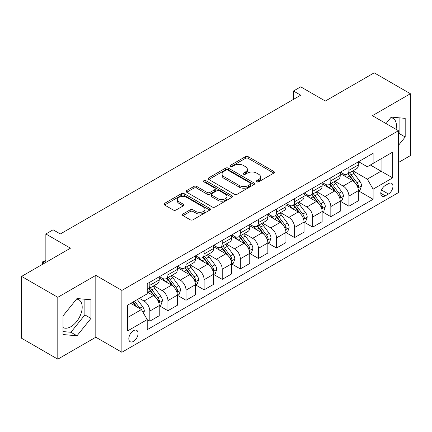 <?xml version="1.0" encoding="UTF-8"?>
<svg xmlns="http://www.w3.org/2000/svg" width="432" height="432" viewBox="0 0 432 432"><rect width="100%" height="100%" fill="white"/><g stroke="black" fill="none" stroke-linecap="round" stroke-linejoin="round"><path stroke-width="0.65" d="M256.732 181.829A1.409 0.81 0 0 0 258.719 181.829L273.823 173.113A2.009 1.161 0 0 0 274.412 172.292A2.009 1.161 0 0 0 273.823 171.472L248.238 156.697A2.009 1.161 0 0 0 245.398 156.697L230.294 165.418A1.409 0.81 0 0 0 229.883 165.991A1.409 0.81 0 0 0 230.294 166.568A1.409 0.81 0 0 0 232.281 166.568L234.236 165.44A6.431 3.715 0 0 1 243.335 165.44L245.468 166.671A6.431 3.715 0 0 1 247.352 169.295A6.431 3.715 0 0 1 245.468 171.92L243.513 173.048A1.409 0.81 0 0 0 243.103 173.626A1.409 0.81 0 0 0 243.513 174.199A1.409 0.81 0 0 0 245.5 174.199L247.455 173.07A6.431 3.715 0 0 1 256.554 173.07L258.687 174.301A6.431 3.715 0 0 1 260.572 176.926A6.431 3.715 0 0 1 258.687 179.555L256.732 180.684A1.409 0.81 0 0 0 256.316 181.256A1.409 0.81 0 0 0 256.732 181.829L256.732 180.684M63.013 327.532A15.973 9.223 120 0 0 70.907 326.689A15.973 9.223 120 0 0 81.34 312.611A15.973 9.223 120 0 0 78.894 299.813A15.973 9.223 120 0 0 76.534 299.09M133.461 341.404A6.556 3.785 120 0 0 137.743 335.626A6.556 3.785 120 0 0 136.739 330.377A6.556 3.785 120 0 0 133.461 330.701A6.556 3.785 120 0 0 129.179 336.479A6.556 3.785 120 0 0 130.183 341.728A6.556 3.785 120 0 0 133.461 341.404M390.76 117.671A15.973 9.223 -60 0 1 393.12 118.395A15.973 9.223 -60 0 1 396.036 129.33M183.001 213.98A2.009 1.161 0 0 0 182.412 214.801A2.009 1.161 0 0 0 183.001 215.617L190.177 219.764A2.009 1.161 0 0 0 193.018 219.764L209.79 210.082A2.009 1.161 0 0 0 210.379 209.261A2.009 1.161 0 0 0 209.79 208.44L184.205 193.666A2.009 1.161 0 0 0 181.364 193.666L164.592 203.353A2.009 1.161 0 0 0 164.003 204.174A2.009 1.161 0 0 0 164.592 204.995L173.264 210.001A2.009 1.161 0 0 0 176.105 210.001L183.281 205.853A2.009 1.161 0 0 0 183.87 205.033A2.009 1.161 0 0 0 183.281 204.212L178.983 201.728A5.378 3.105 0 0 1 177.406 199.535A5.378 3.105 0 0 1 180.727 196.668A5.378 3.105 0 0 1 186.586 197.338L203.429 207.063A5.378 3.105 0 0 1 205.006 209.261A5.378 3.105 0 0 1 201.685 212.128A5.378 3.105 0 0 1 195.826 211.453L193.018 209.833A2.009 1.161 0 0 0 190.177 209.833L183.001 213.98L183.001 215.617M398.455 162.497L410.4 155.596L410.4 93.733L374.198 72.83L325.328 101.045L300.71 86.832L293.468 91.017L300.71 95.197L60.334 233.977L53.093 229.792L45.857 233.977L45.857 262.397M57.802 297.302L57.802 359.17L95.812 337.225L95.812 275.357L57.802 297.302L21.6 276.404L70.47 248.184L45.857 233.977M95.812 275.357L121.878 290.407L398.455 130.723L398.455 192.591L121.878 352.274L121.878 290.407M410.4 93.733L372.389 115.679L398.455 130.723M234.382 194.243A2.009 1.161 0 0 0 237.222 194.243L253.994 184.561A2.009 1.161 0 0 0 254.583 183.74A2.009 1.161 0 0 0 253.994 182.92L228.409 168.145A2.009 1.161 0 0 0 225.569 168.145L208.796 177.827A2.009 1.161 0 0 0 208.208 178.648A2.009 1.161 0 0 0 208.796 179.469L234.382 194.243M204.455 182.137A1.409 0.81 0 0 1 205.88 182.331L205.88 180.662L231.892 195.68A2.009 1.161 0 0 1 232.481 196.501A2.009 1.161 0 0 1 231.892 197.321L215.12 207.004A2.009 1.161 0 0 1 212.279 207.004L186.694 192.229L186.694 190.593A2.009 1.161 0 0 0 186.106 191.414A2.009 1.161 0 0 0 186.694 192.229M186.694 190.593L193.871 186.446A2.009 1.161 0 0 1 196.717 186.446L207.09 192.434A2.009 1.161 0 0 0 209.93 192.434L214.693 189.686A2.009 1.161 0 0 0 215.282 188.865A2.009 1.161 0 0 0 214.693 188.044L203.893 181.813A1.409 0.81 0 0 1 203.477 181.235A1.409 0.81 0 0 1 204.347 180.484A1.409 0.81 0 0 1 205.88 180.662M57.802 359.17L21.6 338.267L21.6 276.404M388.46 183.649L385.274 185.485A6.35 3.667 120 0 0 381.127 191.079A6.35 3.667 120 0 0 382.104 196.166A6.35 3.667 120 0 0 385.274 195.853L388.46 194.011A6.35 3.667 120 0 0 392.607 188.417A6.35 3.667 120 0 0 391.635 183.33A6.35 3.667 120 0 0 388.46 183.649M358.56 161.698L367.319 166.757L373.113 163.415L373.113 153.301L147.22 283.716L147.22 293.836L127.667 305.122L127.667 330.869L147.22 319.583L147.22 329.697L373.113 199.282L373.113 189.162L367.319 179.134L352.922 170.818M373.113 163.415L392.661 152.129L392.661 177.876L373.113 189.162M95.812 337.225L121.878 352.274M293.468 91.017L293.468 99.376M370.359 165.002L381.078 171.191L381.078 158.814L392.661 152.129M367.319 179.134L381.078 171.191L392.661 177.876M127.667 317.493L141.426 309.55L130.712 303.367M147.22 319.669L149.823 321.17L149.823 311.056A8.192 4.73 -120 0 0 144.034 301.023L139.396 298.35M149.823 321.17L159.235 315.738L159.235 305.624A8.192 4.73 -120 0 0 153.446 295.591L147.22 291.994M159.451 305.829L167.924 310.721L167.924 300.607A8.192 4.73 -120 0 0 162.135 290.574L153.814 285.773M167.924 310.721L177.336 305.289L177.336 295.169A8.192 4.73 -120 0 0 171.547 285.142L159.235 278.035M177.552 295.38L186.025 300.272L186.025 290.153A8.192 4.73 -120 0 0 180.236 280.125L171.914 275.319M186.025 300.272L195.437 294.835L195.437 284.72A8.192 4.73 -120 0 0 189.648 274.687L177.336 267.581M195.653 284.931L204.125 289.823L204.125 279.704A8.192 4.73 -120 0 0 198.331 269.671L190.015 264.87M204.125 289.823L213.538 284.386L213.538 274.271A8.192 4.73 -120 0 0 207.749 264.238L195.437 257.132M213.754 274.482L222.226 279.369L222.226 269.255A8.192 4.73 -120 0 0 216.432 259.222L208.116 254.421M222.226 279.369L231.638 273.937L231.638 263.822A8.192 4.73 -120 0 0 225.844 253.789L213.538 246.683M231.854 264.028L240.327 268.92L240.327 258.806A8.192 4.73 -120 0 0 234.533 248.773L226.217 243.972M240.327 268.92L249.739 263.488L249.739 253.368A8.192 4.73 -120 0 0 243.945 243.34L231.638 236.234M249.955 253.579L258.428 258.471L258.428 248.357A8.192 4.73 -120 0 0 252.634 238.324L244.318 233.523M258.428 258.471L267.84 253.039L267.84 242.919A8.192 4.73 -120 0 0 262.046 232.886L249.739 225.779M268.056 243.13L276.529 248.022L276.529 237.902A8.192 4.73 -120 0 0 270.734 227.869L262.418 223.069M276.529 248.022L285.941 242.584L285.941 232.47A8.192 4.73 -120 0 0 280.147 222.437L267.84 215.33M286.157 232.681L294.629 237.568L294.629 227.453A8.192 4.73 -120 0 0 288.835 217.42L280.519 212.62M294.629 237.568L304.042 232.135L304.042 222.021A8.192 4.73 -120 0 0 298.247 211.988L285.941 204.881M304.258 222.226L312.73 227.119L312.73 217.004A8.192 4.73 -120 0 0 306.936 206.971L298.62 202.171M312.73 227.119L322.142 221.686L322.142 211.567A8.192 4.73 -120 0 0 316.348 201.539L304.042 194.432M322.358 211.777L330.831 216.67L330.831 206.555A8.192 4.73 -120 0 0 325.037 196.522L316.721 191.722M330.831 216.67L340.243 211.237L340.243 201.118A8.192 4.73 -120 0 0 334.449 191.084L322.142 183.978M340.459 201.328L348.932 206.221L348.932 196.101A8.192 4.73 -120 0 0 343.138 186.073L334.822 181.267M348.932 206.221L358.344 200.783L358.344 190.669A8.192 4.73 -120 0 0 352.55 180.635L340.243 173.529M340.459 172.152L343.138 173.696A8.192 4.73 -120 0 0 347.236 174.101A8.192 4.73 -120 0 0 348.932 170.354L348.932 167.26M322.358 182.601L325.037 184.145A8.192 4.73 -120 0 0 329.135 184.556A8.192 4.73 -120 0 0 330.831 180.803L330.831 177.709M304.258 193.05L306.936 194.6A8.192 4.73 -120 0 0 311.035 195.005A8.192 4.73 -120 0 0 312.73 191.252L312.73 188.158M286.157 203.499L288.835 205.049A8.192 4.73 -120 0 0 292.934 205.454A8.192 4.73 -120 0 0 294.629 201.706L294.629 198.612M268.056 213.953L270.734 215.498A8.192 4.73 -120 0 0 274.833 215.903A8.192 4.73 -120 0 0 276.529 212.155L276.529 209.061M249.955 224.402L252.634 225.947A8.192 4.73 -120 0 0 256.732 226.352A8.192 4.73 -120 0 0 258.428 222.604L258.428 219.51M231.854 234.851L234.533 236.401A8.192 4.73 -120 0 0 238.631 236.806A8.192 4.73 -120 0 0 240.327 233.053L240.327 229.959M213.754 245.3L216.432 246.85A8.192 4.73 -120 0 0 220.531 247.255A8.192 4.73 -120 0 0 222.226 243.508L222.226 240.413M195.653 255.755L198.331 257.299A8.192 4.73 -120 0 0 202.43 257.704A8.192 4.73 -120 0 0 204.125 253.957L204.125 250.862M177.552 266.204L180.236 267.748A8.192 4.73 -120 0 0 184.329 268.153A8.192 4.73 -120 0 0 186.025 264.406L186.025 261.311M159.451 276.653L162.135 278.197A8.192 4.73 -120 0 0 166.228 278.608A8.192 4.73 -120 0 0 167.924 274.855L167.924 271.76M358.56 190.879L373.113 199.282M347.236 174.101L356.648 168.669A8.192 4.73 -120 0 0 358.344 164.921L358.344 161.827M329.135 184.556L338.548 179.118A8.192 4.73 -120 0 0 340.243 175.37L340.243 172.276M311.035 195.005L320.447 189.567A8.192 4.73 -120 0 0 322.142 185.819L322.142 182.725M292.934 205.454L302.346 200.021A8.192 4.73 -120 0 0 304.042 196.268L304.042 193.174M274.833 215.903L284.245 210.47A8.192 4.73 -120 0 0 285.941 206.717L285.941 203.629M256.732 226.352L266.144 220.919A8.192 4.73 -120 0 0 267.84 217.172L267.84 214.078M238.631 236.806L248.044 231.368A8.192 4.73 -120 0 0 249.739 227.621L249.739 224.527M220.531 247.255L229.943 241.823A8.192 4.73 -120 0 0 231.638 238.07L231.638 234.976M202.43 257.704L211.842 252.272A8.192 4.73 -120 0 0 213.538 248.519L213.538 245.43M184.329 268.153L193.741 262.721A8.192 4.73 -120 0 0 195.437 258.973L195.437 255.879M166.228 278.608L175.64 273.17A8.192 4.73 -120 0 0 177.336 269.422L177.336 266.328M147.22 289.386A8.192 4.73 -120 0 0 148.127 289.057L157.54 283.624A8.192 4.73 -120 0 0 159.235 279.871L159.235 276.777M148.127 289.057A8.192 4.73 -120 0 0 149.823 285.304L149.823 282.215M141.426 309.55L147.22 319.583M398.455 145.368L405.189 136.993L405.189 118.357L391.214 117.11L386.035 123.552M63.013 334.541L76.988 335.788L90.963 318.406L90.963 299.776L76.988 298.528L63.013 315.911L63.013 334.541M398.455 134.287L399.103 133.477L399.103 117.817M399.103 133.477L405.189 136.993M63.013 331.576L70.907 332.278L84.877 314.896L84.877 299.23M84.877 314.896L90.963 318.406M70.907 332.278L76.988 335.788M257.294 182.029L258.687 181.224A6.431 3.715 0 0 0 260.572 178.6L260.572 176.926M247.352 169.295L247.352 170.969A6.431 3.715 0 0 1 245.468 173.594L244.075 174.398M273.796 173.129L248.238 158.371A2.009 1.161 0 0 0 245.398 158.371L230.855 166.768M253.967 184.572L228.409 169.819A2.009 1.161 0 0 0 225.569 169.819L208.823 179.485M250.441 184.313A1.409 0.81 0 0 0 250.852 183.74A1.409 0.81 0 0 0 250.441 183.163L227.983 170.197A1.409 0.81 0 0 0 225.995 170.197L223.933 171.391A6.431 3.715 0 0 0 222.048 174.015A6.431 3.715 0 0 0 223.933 176.639L239.285 185.501A6.431 3.715 0 0 0 248.378 185.501L250.441 184.313L250.441 185.987A1.409 0.81 0 0 0 250.852 185.409L250.852 183.74M222.048 174.015L222.048 175.689A6.431 3.715 0 0 0 223.933 178.313L223.933 176.639M250.441 185.987L248.378 187.175A6.431 3.715 0 0 1 239.285 187.175L223.933 178.313M186.721 192.245L193.871 188.12L193.871 186.446M215.282 188.865L215.282 190.539A2.009 1.161 0 0 1 214.693 191.36L209.93 194.108A2.009 1.161 0 0 1 207.09 194.108L196.717 188.12A2.009 1.161 0 0 0 193.871 188.12M205.88 182.331L231.865 197.338M217.858 198.655A5.378 3.105 0 0 0 223.717 199.325A5.378 3.105 0 0 0 227.038 196.457A5.378 3.105 0 0 0 225.461 194.265L219.526 190.836A2.009 1.161 0 0 0 216.686 190.836L211.923 193.585A2.009 1.161 0 0 0 211.334 194.405A2.009 1.161 0 0 0 211.923 195.226L217.858 198.655L217.858 200.324A5.378 3.105 0 0 0 223.717 200.999A5.378 3.105 0 0 0 227.038 198.131L227.038 196.457M211.334 194.405L211.334 196.079A2.009 1.161 0 0 0 211.923 196.9L211.923 195.226M217.858 200.324L211.923 196.9M205.006 209.261L205.006 210.929A5.378 3.105 0 0 1 201.685 213.802A5.378 3.105 0 0 1 195.826 213.127L193.018 211.507A2.009 1.161 0 0 0 190.177 211.507L183.022 215.633M177.406 199.535L177.406 201.209A5.378 3.105 0 0 0 178.983 203.402L178.983 201.728M183.254 205.87L178.983 203.402M209.763 210.098L184.205 195.34A2.009 1.161 0 0 0 181.364 195.34L164.619 205.006M358.344 191.003L360.083 189.999L361.53 185.819A5.427 3.132 -120 0 0 359.797 181.197L353.878 173.302A15.665 9.045 -120 0 0 352.172 171.256M346.286 177.017A15.665 9.045 -120 0 0 343.078 173.664M357.847 187.677L358.479 186.997L358.598 186.052A5.427 3.132 -120 0 0 357.043 182.785L351.13 174.89A15.665 9.045 -120 0 0 349.418 172.843M347.96 173.686A13.003 7.506 60 0 1 350.098 176.11L355.104 182.795M347.679 173.842A15.665 9.045 60 0 1 349.391 175.894L353.322 181.143M340.243 201.452L341.982 200.448L343.429 196.268A5.427 3.132 -120 0 0 341.696 191.651L335.777 183.751A15.665 9.045 -120 0 0 334.071 181.705M328.185 187.472A15.665 9.045 -120 0 0 324.977 184.113M339.746 198.131L340.378 197.446L340.497 196.501A5.427 3.132 -120 0 0 338.942 193.239L333.029 185.339A15.665 9.045 -120 0 0 331.317 183.292M329.859 184.135A13.003 7.506 60 0 1 331.997 186.559L337.003 193.244M329.578 184.297A15.665 9.045 60 0 1 331.29 186.343L335.221 191.592M322.142 211.901L323.881 210.902L325.328 206.717A5.427 3.132 -120 0 0 323.595 202.1L317.677 194.2A15.665 9.045 -120 0 0 315.97 192.154M310.084 197.921A15.665 9.045 -120 0 0 306.877 194.562M321.646 208.58L322.277 207.9L322.396 206.95A5.427 3.132 -120 0 0 320.841 203.688L314.928 195.788A15.665 9.045 -120 0 0 313.216 193.741M311.758 194.584A13.003 7.506 60 0 1 313.897 197.008L318.902 203.693M311.477 194.746A15.665 9.045 60 0 1 313.189 196.792L317.12 202.041M304.042 222.356L305.78 221.351L307.228 217.172A5.427 3.132 -120 0 0 305.494 212.549L299.576 204.649A15.665 9.045 -120 0 0 297.869 202.603M291.983 208.37A15.665 9.045 -120 0 0 288.776 205.011M303.545 219.029L304.177 218.349L304.295 217.404A5.427 3.132 -120 0 0 302.746 214.137L296.827 206.242A15.665 9.045 -120 0 0 295.115 204.19M293.657 205.033A13.003 7.506 60 0 1 295.796 207.463L300.802 214.142M293.382 205.195A15.665 9.045 60 0 1 295.088 207.241L299.025 212.495M285.941 232.805L287.68 231.8L289.127 227.621A5.427 3.132 -120 0 0 287.393 222.998L281.475 215.104A15.665 9.045 -120 0 0 279.769 213.052M273.883 218.819A15.665 9.045 -120 0 0 270.675 215.465M285.444 229.478L286.076 228.798L286.195 227.853A5.427 3.132 -120 0 0 284.645 224.586L278.726 216.691A15.665 9.045 -120 0 0 277.015 214.645M275.557 215.482A13.003 7.506 60 0 1 277.695 217.912L282.701 224.597M275.281 215.644A15.665 9.045 60 0 1 276.988 217.696L280.924 222.944M267.84 243.254L269.579 242.249L271.026 238.07A5.427 3.132 -120 0 0 269.293 233.447L263.374 225.553A15.665 9.045 -120 0 0 261.668 223.506M255.782 229.273A15.665 9.045 -120 0 0 252.574 225.914M267.343 239.933L267.975 239.247L268.094 238.302A5.427 3.132 -120 0 0 266.544 235.04L260.626 227.14A15.665 9.045 -120 0 0 258.914 225.094M257.456 225.936A13.003 7.506 60 0 1 259.594 228.361L264.6 235.046M257.18 226.098A15.665 9.045 60 0 1 258.887 228.145L262.823 233.393M249.739 253.703L251.478 252.704L252.925 248.519A5.427 3.132 -120 0 0 251.192 243.902L245.273 236.002A15.665 9.045 -120 0 0 243.567 233.955M237.681 239.722A15.665 9.045 -120 0 0 234.473 236.363M249.242 250.382L249.874 249.701L249.993 248.751A5.427 3.132 -120 0 0 248.443 245.489L242.525 237.589A15.665 9.045 -120 0 0 240.813 235.543M239.355 236.385A13.003 7.506 60 0 1 241.493 238.81L246.499 245.495M239.08 236.547A15.665 9.045 60 0 1 240.786 238.594L244.723 243.842M231.638 264.157L233.377 263.153L234.824 258.973A5.427 3.132 -120 0 0 233.091 254.351L227.178 246.451A15.665 9.045 -120 0 0 225.466 244.404M219.58 250.171A15.665 9.045 -120 0 0 216.373 246.812M231.147 260.831L231.773 260.15L231.892 259.205A5.427 3.132 -120 0 0 230.342 255.938L224.424 248.038A15.665 9.045 -120 0 0 222.712 245.992M221.26 246.834A13.003 7.506 60 0 1 223.393 249.264L228.398 255.944M220.979 246.996A15.665 9.045 60 0 1 222.685 249.043L226.622 254.297M213.538 274.606L215.276 273.602L216.724 269.422A5.427 3.132 -120 0 0 214.99 264.8L209.077 256.905A15.665 9.045 -120 0 0 207.365 254.853M201.479 260.62A15.665 9.045 -120 0 0 198.272 257.267M213.046 271.28L213.673 270.599L213.791 269.654A5.427 3.132 -120 0 0 212.242 266.387L206.323 258.493A15.665 9.045 -120 0 0 204.617 256.446M203.159 257.283A13.003 7.506 60 0 1 205.292 259.713L210.298 266.398M202.878 257.445A15.665 9.045 60 0 1 204.584 259.492L208.521 264.746M195.437 285.055L197.176 284.051L198.623 279.871A5.427 3.132 -120 0 0 196.889 275.249L190.976 267.354A15.665 9.045 -120 0 0 189.265 265.307M183.379 271.069A15.665 9.045 -120 0 0 180.171 267.716M194.945 281.734L195.572 281.048L195.691 280.103A5.427 3.132 -120 0 0 194.141 276.842L188.222 268.942A15.665 9.045 -120 0 0 186.516 266.895M185.058 267.737A13.003 7.506 60 0 1 187.191 270.162L192.197 276.847M184.777 267.899A15.665 9.045 60 0 1 186.484 269.946L190.42 275.195M177.336 295.504L179.075 294.505L180.522 290.32A5.427 3.132 -120 0 0 178.789 285.703L172.876 277.803A15.665 9.045 -120 0 0 171.164 275.756M165.278 281.524A15.665 9.045 -120 0 0 162.076 278.165M176.845 292.183L177.476 291.503L177.595 290.552A5.427 3.132 -120 0 0 176.04 287.291L170.122 279.391A15.665 9.045 -120 0 0 168.415 277.344M166.957 278.186A13.003 7.506 60 0 1 169.09 280.611L174.096 287.296M166.676 278.348A15.665 9.045 60 0 1 168.383 280.395L172.319 285.644M159.235 305.959L160.974 304.954L162.421 300.775A5.427 3.132 -120 0 0 160.688 296.152L154.775 288.252A15.665 9.045 -120 0 0 153.063 286.205M158.744 302.632L159.376 301.952L159.494 301.001A5.427 3.132 -120 0 0 157.939 297.74L152.021 289.84A15.665 9.045 -120 0 0 150.314 287.793M148.856 288.635A13.003 7.506 60 0 1 150.989 291.065L155.995 297.745M148.576 288.797A15.665 9.045 60 0 1 150.282 290.844L154.219 296.098M143.597 313.313L144.32 311.224A5.427 3.132 -120 0 0 142.587 306.601L137.311 299.554M140.33 308.918A5.427 3.132 -120 0 0 139.838 308.189L134.557 301.142M133.196 301.925L136.993 306.99M132.818 302.146L136.037 306.439M45.857 260.809L43.033 262.44L44.404 263.234M42.428 264.379L42.233 261.981L45.857 260.566M42.233 261.981L43.033 262.44L43.033 264.028M144.034 301.023L153.446 295.591M162.135 290.574L171.547 285.142M180.236 280.125L189.648 274.687M198.331 269.671L207.749 264.238M216.432 259.222L225.844 253.789M234.533 248.773L243.945 243.34M252.634 238.324L262.046 232.886M270.734 227.869L280.147 222.437M288.835 217.42L298.247 211.988M306.936 206.971L316.348 201.539M325.037 196.522L334.449 191.084M343.138 186.073L352.55 180.635M348.932 170.354L358.344 164.921M348.932 196.101L358.344 190.669M330.831 206.555L340.243 201.118M330.831 180.803L340.243 175.37M312.73 217.004L322.142 211.567M312.73 191.252L322.142 185.819M294.629 227.453L304.042 222.021M294.629 201.706L304.042 196.268M276.529 237.902L285.941 232.47M276.529 212.155L285.941 206.717M258.428 248.357L267.84 242.919M258.428 222.604L267.84 217.172M240.327 258.806L249.739 253.368M240.327 233.053L249.739 227.621M222.226 269.255L231.638 263.822M222.226 243.508L231.638 238.07M204.125 279.704L213.538 274.271M204.125 253.957L213.538 248.519M186.025 290.153L195.437 284.72M186.025 264.406L195.437 258.973M167.924 300.607L177.336 295.169M167.924 274.855L177.336 269.422M149.823 311.056L159.235 305.624M149.823 285.304L159.235 279.871M381.521 190.004L388.46 194.011M380.786 193.261L385.274 195.853M258.687 181.224L258.687 179.555M243.513 174.199L243.513 173.048M245.468 173.594L245.468 171.92M230.294 166.568L230.294 165.418M245.398 158.371L245.398 156.697M248.238 158.371L248.238 156.697M273.823 173.113L273.823 171.472M208.796 179.469L208.796 177.827M225.569 169.819L225.569 168.145M228.409 169.819L228.409 168.145M253.994 184.561L253.994 182.92M239.285 187.175L239.285 185.501M248.378 187.175L248.378 185.501M196.717 188.12L196.717 186.446M207.09 194.108L207.09 192.434M209.93 194.108L209.93 192.434M214.693 191.36L214.693 189.686M231.892 197.321L231.892 195.68M190.177 211.507L190.177 209.833M193.018 211.507L193.018 209.833M195.826 213.127L195.826 211.453M183.281 205.853L183.281 204.212M164.592 204.995L164.592 203.353M181.364 195.34L181.364 193.666M184.205 195.34L184.205 193.666M209.79 210.082L209.79 208.44M357.939 187.979L361.492 185.922M351.13 174.89L353.878 173.302M346.864 177.352L349.391 175.894M357.043 182.785L359.797 181.197M356.616 184.907L358.598 186.052M339.838 198.428L343.391 196.376M333.029 185.339L335.777 183.751M328.763 187.801L331.29 186.343M338.942 193.239L341.696 191.651M338.515 195.356L340.497 196.501M321.737 208.877L325.291 206.825M314.928 195.788L317.677 194.2M310.662 198.25L313.189 196.792M320.841 203.688L323.595 202.1M320.414 205.805L322.396 206.95M303.637 219.326L307.19 217.274M296.827 206.242L299.576 204.649M292.561 208.705L295.088 207.241M302.746 214.137L305.494 212.549M302.314 216.259L304.295 217.404M285.536 229.775L289.089 227.723M278.726 216.691L281.475 215.104M274.46 219.154L276.988 217.696M284.645 224.586L287.393 222.998M284.213 226.708L286.195 227.853M267.435 240.23L270.988 238.178M260.626 227.14L263.374 225.553M256.36 229.603L258.887 228.145M266.544 235.04L269.293 233.447M266.112 237.157L268.094 238.302M249.334 250.679L252.887 248.627M242.525 237.589L245.273 236.002M238.259 240.052L240.786 238.594M248.443 245.489L251.192 243.902M248.011 247.606L249.993 248.751M231.233 261.128L234.787 259.076M224.424 248.038L227.178 246.451M220.158 250.506L222.685 249.043M230.342 255.938L233.091 254.351M229.91 258.055L231.892 259.205M213.133 271.577L216.686 269.525M206.323 258.493L209.077 256.905M202.057 260.955L204.584 259.492M212.242 266.387L214.99 264.8M211.81 268.51L213.791 269.654M195.032 282.031L198.585 279.979M188.222 268.942L190.976 267.354M183.956 271.404L186.484 269.946M194.141 276.842L196.889 275.249M193.709 278.959L195.691 280.103M176.931 292.48L180.484 290.428M170.122 279.391L172.876 277.803M165.856 281.853L168.383 280.395M176.04 287.291L178.789 285.703M175.608 289.408L177.595 290.552M158.83 302.929L162.389 300.877M152.021 289.84L154.775 288.252M147.755 292.307L150.282 290.844M157.939 297.74L160.688 296.152M157.507 299.857L159.494 301.001M142.911 312.12L144.288 311.326M139.838 308.189L142.587 306.601"/></g></svg>
